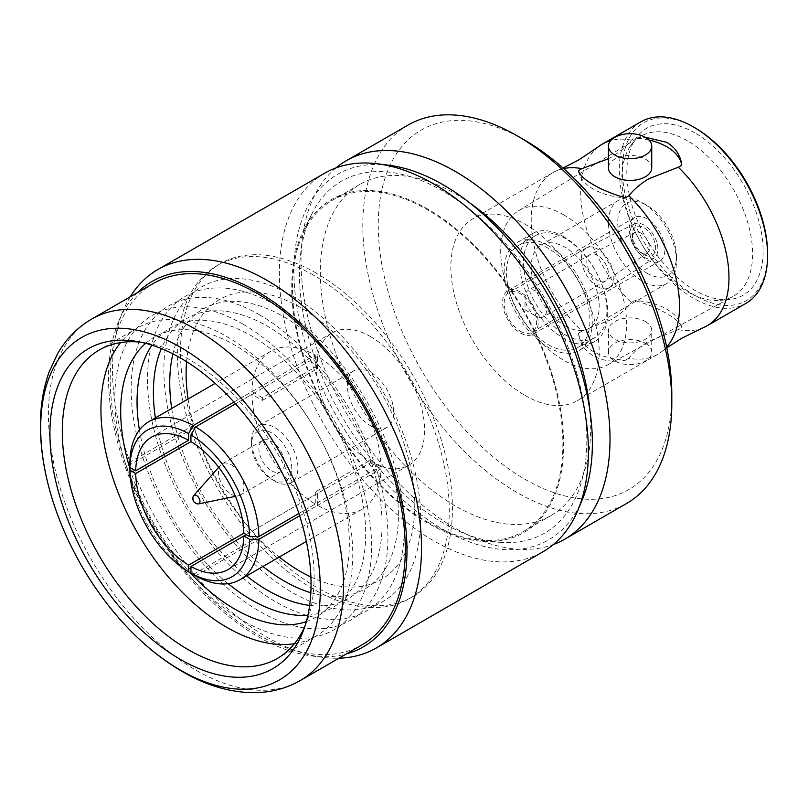 <?xml version="1.0" encoding="UTF-8"?>
<svg xmlns="http://www.w3.org/2000/svg" width="808" height="808" viewBox="0 0 808 808"><rect width="100%" height="100%" fill="white"/><g stroke="black" fill="none" stroke-linecap="round" stroke-linejoin="round"><path stroke-width="0.61" stroke-dasharray="4.04 3.03" d="M563.6 168.559A104.878 60.55 -120 0 0 557.197 170.518A104.878 60.55 -120 0 0 552.935 172.609A104.878 60.55 -120 0 0 581.891 331.098L611.353 319.574C619.756 314.494 626.412 308.818 631.331 302.556L634.805 300.556C647.026 303.97 657.682 308.323 666.782 313.615C675.589 318.655 680.578 323.341 681.77 327.674L678.296 329.674L648.834 341.208C640.562 346.178 633.906 351.844 628.856 358.217A104.878 60.55 -120 0 0 657.813 354.268A104.878 60.55 -120 0 0 661.762 351.611A104.878 60.55 -120 0 0 666.65 347.046M608.454 158.711L611.353 157.116C619.756 152.035 626.412 146.369 631.331 140.107L634.805 138.097L645.168 137.219M651.743 167.933A21.644 12.494 0 0 0 645.4 159.105A21.644 12.494 0 0 0 621.807 156.388A21.644 12.494 0 0 0 608.454 167.933M645.4 343.299A21.644 12.494 180 0 1 651.743 352.136A21.644 12.494 180 0 1 638.381 363.681A21.644 12.494 180 0 1 614.787 360.974A21.644 12.494 180 0 1 608.454 352.136A21.644 12.494 180 0 1 621.807 340.592A21.644 12.494 180 0 1 645.4 343.299M645.4 321.554A21.644 12.494 180 0 1 651.743 330.391A21.644 12.494 180 0 1 638.381 341.935A21.644 12.494 180 0 1 614.787 339.229A21.644 12.494 180 0 1 608.454 330.391A21.644 12.494 180 0 1 621.807 318.847A21.644 12.494 180 0 1 645.4 321.554M578.417 333.108A51.894 29.957 0 0 0 593.405 351.571A51.894 29.957 0 0 0 625.392 360.227C613.171 362.297 602.505 360.883 593.405 355.985C584.598 350.551 579.609 342.925 578.417 333.108L581.891 331.098M324.634 173.225A218.493 126.149 -120 0 0 291.143 348.309A218.493 126.149 -120 0 0 433.876 540.855A218.493 126.149 -120 0 0 543.128 551.672M130.28 296.778A218.493 126.149 -120 0 0 123.058 310.898A218.493 126.149 -120 0 0 267.014 637.189A218.493 126.149 -120 0 0 323.109 657.399A218.493 126.149 -120 0 0 338.946 658.197M137.623 292.546A211.04 121.846 -120 0 0 118.705 321.301A211.04 121.846 -120 0 0 257.752 636.452A211.04 121.846 -120 0 0 311.928 655.975A211.04 121.846 -120 0 0 346.289 653.965M153.419 283.426A208.666 120.473 -120 0 0 121.432 450.632A208.666 120.473 -120 0 0 257.752 634.512A208.666 120.473 -120 0 0 362.075 644.845M304.869 626.382A178.073 102.808 -120 0 0 306.626 622.12A178.073 102.808 -120 0 0 188.224 358.873A178.073 102.808 -120 0 0 145.369 342.814A178.073 102.808 -120 0 0 140.794 342.198M294.455 643.673A178.073 102.808 -120 0 0 315.888 636.189A178.073 102.808 -120 0 0 343.178 493.496A178.073 102.808 -120 0 0 226.846 336.572A178.073 102.808 -120 0 0 137.814 327.755A178.073 102.808 -120 0 0 120.614 342.582M306.313 621.625A161.691 93.354 -120 0 0 342.935 495.95A161.691 93.354 -120 0 0 235.027 345.238A161.691 93.354 -120 0 0 145.642 343.329M129.906 468.499A161.691 93.354 -120 0 0 190.052 572.66M243.198 324.281A181.568 104.828 -120 0 0 114.807 398.415A181.568 104.828 -120 0 0 243.198 620.786A181.568 104.828 -120 0 0 371.589 546.663A181.568 104.828 -120 0 0 243.198 324.281M307.899 615.201A161.691 93.354 -120 0 0 361.903 497.869A161.691 93.354 -120 0 0 251.379 335.795A161.691 93.354 -120 0 0 151.995 345.168M139.431 430.007A161.691 93.354 -120 0 0 228.149 583.669M259.55 314.837A181.568 104.828 -120 0 0 131.159 388.971A181.568 104.828 -120 0 0 259.55 611.343A181.568 104.828 -120 0 0 387.941 537.219A181.568 104.828 -120 0 0 259.55 314.837M309.636 605.404A161.691 93.354 -120 0 0 380.053 498.597A161.691 93.354 -120 0 0 267.721 326.361A161.691 93.354 -120 0 0 161.358 348.561M155.368 417.908A161.691 93.354 -120 0 0 246.591 575.912M275.902 305.404A181.568 104.828 -120 0 0 147.511 379.528A181.568 104.828 -120 0 0 275.902 601.91A181.568 104.828 -120 0 0 404.293 527.775A181.568 104.828 -120 0 0 275.902 305.404M310.827 592.729A161.691 93.354 -120 0 0 397.607 498.93A161.691 93.354 -120 0 0 284.073 316.918A161.691 93.354 -120 0 0 172.922 353.864M171.72 408.474A161.691 93.354 -120 0 0 262.933 566.469M292.254 295.96A181.568 104.828 -120 0 0 163.862 370.084A181.568 104.828 -120 0 0 292.254 592.466A181.568 104.828 -120 0 0 420.645 518.342A181.568 104.828 -120 0 0 292.254 295.96M310.908 577.003A161.691 93.354 -120 0 0 414.635 499.374A161.691 93.354 -120 0 0 300.424 307.474A161.691 93.354 -120 0 0 186.577 361.661M188.072 399.031A161.691 93.354 -120 0 0 279.285 557.035M313.302 275.063A192.274 111.009 -120 0 0 217.16 265.549A192.274 111.009 -120 0 0 187.688 419.625A192.274 111.009 -120 0 0 313.302 589.052A192.274 111.009 -120 0 0 409.434 598.577A192.274 111.009 -120 0 0 438.916 444.501A192.274 111.009 -120 0 0 313.302 275.063M316.453 273.245A192.274 111.009 -120 0 0 220.321 263.721A192.274 111.009 -120 0 0 190.85 417.797A192.274 111.009 -120 0 0 316.453 587.234A192.274 111.009 -120 0 0 412.595 596.759A192.274 111.009 -120 0 0 442.067 442.683A192.274 111.009 -120 0 0 316.453 273.245M370.529 425.776A32.775 18.927 -120 0 0 386.921 427.402A32.775 18.927 -120 0 0 391.941 401.142A32.775 18.927 -120 0 0 370.529 372.256A32.775 18.927 -120 0 0 354.146 370.64A32.775 18.927 -120 0 0 349.127 396.9A32.775 18.927 -120 0 0 370.529 425.776M274.74 481.083A32.775 18.927 -120 0 0 291.132 482.709A32.775 18.927 -120 0 0 296.152 456.439A32.775 18.927 -120 0 0 274.74 427.563A32.775 18.927 -120 0 0 258.358 425.937A32.775 18.927 -120 0 0 251.571 440.946A32.775 18.927 -120 0 0 274.74 481.083L271.65 479.296A28.401 16.402 -120 0 0 291.739 467.701A28.401 16.402 -120 0 0 271.65 432.916A28.401 16.402 -120 0 0 251.571 444.511A28.401 16.402 -120 0 0 271.65 479.296L274.74 481.083M271.65 470.822A18.029 10.403 -120 0 0 280.669 471.721A18.029 10.403 -120 0 0 283.426 457.278A18.029 10.403 -120 0 0 271.65 441.39A18.029 10.403 -120 0 0 262.64 440.491A18.029 10.403 -120 0 0 259.873 454.944A18.029 10.403 -120 0 0 271.65 470.822M231.219 494.173A18.029 10.403 -120 0 0 238.36 495.769A18.029 10.403 -120 0 0 240.239 495.062A18.029 10.403 -120 0 0 242.996 480.619A18.029 10.403 -120 0 0 231.219 464.731A18.029 10.403 -120 0 0 222.21 463.843A18.029 10.403 -120 0 0 220.665 465.105A18.029 10.403 -120 0 0 219.958 479.851A18.029 10.403 -120 0 0 231.219 494.173M193.385 496.031A4.878 2.818 -120 0 0 196.526 503.465A4.878 2.818 -120 0 0 197.94 503.929M535.845 291.082A15.291 8.827 -120 0 0 528.2 290.325A15.291 8.827 -120 0 0 525.038 297.334A15.291 8.827 -120 0 0 535.845 316.059L535.845 316.059A15.291 8.827 -120 0 0 543.491 316.817A15.291 8.827 -120 0 0 545.844 304.565A15.291 8.827 -120 0 0 535.845 291.082M525.038 309.817L535.845 316.059L525.038 309.817L525.038 297.334M597.647 255.409A15.291 8.827 -120 0 0 590.295 254.49A15.291 8.827 -120 0 0 590.002 254.651A15.291 8.827 -120 0 0 587.658 266.903A15.291 8.827 -120 0 0 597.647 280.386A15.291 8.827 -120 0 0 605.293 281.144A15.291 8.827 -120 0 0 605.576 280.962A15.291 8.827 -120 0 0 607.565 268.62A15.291 8.827 -120 0 0 597.647 255.409M640.906 233.108A12.019 6.939 -120 0 0 635.128 232.391A12.019 6.939 -120 0 0 632.411 238.017A12.019 6.939 -120 0 0 640.906 252.732L643.996 254.52A16.392 9.464 -120 0 0 643.996 254.52A16.392 9.464 -120 0 0 655.591 247.824A16.392 9.464 -120 0 0 643.996 227.755A16.392 9.464 -120 0 0 632.411 234.441A16.392 9.464 -120 0 0 643.996 254.51L640.906 252.732A12.019 6.939 -120 0 0 647.137 253.187A12.019 6.939 -120 0 0 648.693 243.491A12.019 6.939 -120 0 0 640.906 233.108M643.996 257.186A19.665 11.352 -120 0 0 654.177 257.954A19.665 11.352 -120 0 0 656.753 242.087A19.665 11.352 -120 0 0 643.996 225.078A19.665 11.352 -120 0 0 634.522 223.917A19.665 11.352 -120 0 0 631.058 239.542A19.665 11.352 -120 0 0 643.996 257.186M597.647 286.628A22.947 13.241 -120 0 0 609.121 287.759A22.947 13.241 -120 0 0 609.515 287.517A22.947 13.241 -120 0 0 612.525 269.014A22.947 13.241 -120 0 0 597.647 249.167A22.947 13.241 -120 0 0 586.588 247.803A22.947 13.241 -120 0 0 586.174 248.026A22.947 13.241 -120 0 0 582.659 266.408A22.947 13.241 -120 0 0 597.647 286.628M520.403 331.229A22.947 13.241 -120 0 0 531.866 332.361A22.947 13.241 -120 0 0 535.391 313.979A22.947 13.241 -120 0 0 520.403 293.759A22.947 13.241 -120 0 0 508.929 292.627A22.947 13.241 -120 0 0 505.414 311.009A22.947 13.241 -120 0 0 520.403 331.229M520.403 291.981A25.129 14.504 -120 0 0 507.838 290.739A25.129 14.504 -120 0 0 503.98 310.868A25.129 14.504 -120 0 0 520.403 333.007A25.129 14.504 -120 0 0 532.967 334.26A25.129 14.504 -120 0 0 536.815 314.12A25.129 14.504 -120 0 0 520.403 291.981M647.087 218.837A25.129 14.504 -120 0 0 634.522 217.594A25.129 14.504 -120 0 0 630.674 237.724A25.129 14.504 -120 0 0 647.087 259.863A25.129 14.504 -120 0 0 659.651 261.115A25.129 14.504 -120 0 0 663.509 240.976A25.129 14.504 -120 0 0 647.087 218.837M647.087 273.245A41.511 23.967 -120 0 0 676.447 256.298A41.511 23.967 -120 0 0 647.087 205.454L642.451 202.778A48.066 27.755 -120 0 0 618.423 200.394A48.066 27.755 -120 0 0 611.05 238.916A48.066 27.755 -120 0 0 642.451 281.275A48.066 27.755 -120 0 0 666.489 283.659A48.066 27.755 -120 0 0 676.447 261.651A48.066 27.755 -120 0 0 642.451 202.778L647.087 205.454A41.511 23.967 -120 0 0 617.736 222.402A41.511 23.967 -120 0 0 647.087 273.245M565.206 325.876A48.066 27.755 -120 0 0 589.234 328.26A48.066 27.755 -120 0 0 596.607 289.739A48.066 27.755 -120 0 0 565.206 247.379A48.066 27.755 -120 0 0 541.168 244.996A48.066 27.755 -120 0 0 533.805 283.517A48.066 27.755 -120 0 0 565.206 325.876M565.206 334.795A58.994 34.057 -120 0 0 594.698 337.714A58.994 34.057 -120 0 0 603.748 290.446A58.994 34.057 -120 0 0 565.206 238.461A58.994 34.057 -120 0 0 535.704 235.532A58.994 34.057 -120 0 0 526.665 282.81A58.994 34.057 -120 0 0 565.206 334.795M548.208 344.612A58.994 34.057 -120 0 0 577.71 347.531A58.994 34.057 -120 0 0 586.749 300.253A58.994 34.057 -120 0 0 548.208 248.268A58.994 34.057 -120 0 0 518.716 245.349A58.994 34.057 -120 0 0 509.666 292.617A58.994 34.057 -120 0 0 548.208 344.612M548.208 245.592A62.277 35.956 -120 0 0 517.069 242.511A62.277 35.956 -120 0 0 507.525 292.405A62.277 35.956 -120 0 0 548.208 347.288A62.277 35.956 -120 0 0 579.346 350.369A62.277 35.956 -120 0 0 588.891 300.465A62.277 35.956 -120 0 0 548.208 245.592M563.661 236.673A62.277 35.956 -120 0 0 532.523 233.593A62.277 35.956 -120 0 0 522.978 283.487A62.277 35.956 -120 0 0 563.661 338.36A62.277 35.956 -120 0 0 594.799 341.451A62.277 35.956 -120 0 0 604.344 291.547A62.277 35.956 -120 0 0 563.661 236.673M687.265 140.693A92.425 53.358 -120 0 0 640.421 136.491A92.425 53.358 -120 0 0 630.715 145.682A92.425 53.358 -120 0 0 630.634 221.15A92.425 53.358 -120 0 0 687.265 291.627A92.425 53.358 -120 0 0 720.019 300.374A92.425 53.358 -120 0 0 732.836 296.556A92.425 53.358 -120 0 0 747.804 222.715A92.425 53.358 -120 0 0 687.265 140.693M563.661 214.817A89.042 51.409 -120 0 0 518.534 210.767A89.042 51.409 -120 0 0 505.656 282.315A89.042 51.409 -120 0 0 563.661 360.216A89.042 51.409 -120 0 0 607.565 364.974A89.042 51.409 -120 0 0 621.988 293.839A89.042 51.409 -120 0 0 563.661 214.817M694.981 132.987A96.404 55.661 -120 0 0 636.007 138.188A96.404 55.661 -120 0 0 635.926 216.908A96.404 55.661 -120 0 0 694.981 290.405A96.404 55.661 -120 0 0 729.159 299.536A96.404 55.661 -120 0 0 760.813 229.28A96.404 55.661 -120 0 0 694.981 132.987M694.981 127.846A102.697 59.287 -120 0 0 622.372 169.771A102.697 59.287 -120 0 0 694.981 295.546A102.697 59.287 -120 0 0 767.6 253.621M640.996 121.766A104.878 60.55 -120 0 0 624.927 205.808A104.878 60.55 -120 0 0 693.436 298.223A104.878 60.55 -120 0 0 745.875 303.414M525.038 140.339A207.575 119.847 -120 0 0 378.255 225.078A207.575 119.847 -120 0 0 525.038 479.306A207.575 119.847 -120 0 0 671.812 394.556M408.06 125.058A218.493 126.149 -120 0 0 374.569 300.142A218.493 126.149 -120 0 0 517.312 492.678A218.493 126.149 -120 0 0 626.553 503.505M335.987 167.912A218.493 126.149 -120 0 0 315.877 345.693A218.493 126.149 -120 0 0 455.51 528.361A218.493 126.149 -120 0 0 553.409 544.501M470.317 203.343A191.183 110.383 -120 0 0 455.51 193.859A191.183 110.383 -120 0 0 359.913 184.386A191.183 110.383 -120 0 0 330.613 337.582A191.183 110.383 -120 0 0 455.51 506.06A191.183 110.383 -120 0 0 551.096 515.534A191.183 110.383 -120 0 0 589.88 410.434M427.695 522.12A191.183 110.383 -120 0 0 523.291 531.583A191.183 110.383 -120 0 0 552.591 378.386A191.183 110.383 -120 0 0 427.695 209.908A191.183 110.383 -120 0 0 332.108 200.445A191.183 110.383 -120 0 0 302.798 353.641A191.183 110.383 -120 0 0 427.695 522.12M443.148 191.183A203.202 117.322 -120 0 0 312.191 213.221A203.202 117.322 -120 0 0 443.148 523.008A203.202 117.322 -120 0 0 502.263 542.451A203.202 117.322 -120 0 0 583.618 403.283A203.202 117.322 -120 0 0 443.148 191.183M427.695 209.019A192.274 111.009 -120 0 0 303.778 229.876A192.274 111.009 -120 0 0 427.695 523.008A192.274 111.009 -120 0 0 483.639 541.4A192.274 111.009 -120 0 0 560.611 409.717A192.274 111.009 -120 0 0 427.695 209.019M388.971 165.256A211.04 121.846 -120 0 0 296.486 304.252A211.04 121.846 -120 0 0 443.148 529.412A211.04 121.846 -120 0 0 582.194 499.93M678.296 329.674A104.878 60.55 -120 0 0 702.99 327.806M525.038 395.455A104.878 60.55 -120 0 0 577.478 400.647A104.878 60.55 -120 0 0 593.547 316.605A104.878 60.55 -120 0 0 525.038 224.19A104.878 60.55 -120 0 0 472.599 218.988A104.878 60.55 -120 0 0 456.52 303.03A104.878 60.55 -120 0 0 525.038 395.455M628.856 358.217L625.392 360.227M246.188 534.593L370.519 462.812A76.477 44.157 -120 0 0 370.519 460.095L315.282 491.981A76.477 44.157 -120 0 0 316.453 492.678A76.477 44.157 -120 0 0 317.635 493.345L243.834 535.957M262.398 400.384L317.635 368.488A76.477 44.157 -120 0 0 316.453 367.802A76.477 44.157 -120 0 0 315.282 367.135L262.398 397.667A76.477 44.157 -120 0 0 262.398 400.384L251.965 394.365A91.223 52.672 -120 0 0 315.282 504.03L193.223 574.498A91.223 52.672 -120 0 1 129.906 464.832L251.965 394.365M370.529 336.582A76.477 44.157 -120 0 0 332.3 332.795A76.477 44.157 -120 0 0 320.574 394.072A76.477 44.157 -120 0 0 370.529 461.459A76.477 44.157 -120 0 0 408.767 465.246A76.477 44.157 -120 0 0 420.493 403.97A76.477 44.157 -120 0 0 370.529 336.582M233.936 402.051L315.282 355.086A91.223 52.672 -120 0 0 270.852 351.238A91.223 52.672 -120 0 0 251.965 391.648L129.906 462.115M195.576 575.862L317.635 505.394A91.223 52.672 -120 0 0 362.065 509.242A91.223 52.672 -120 0 0 380.952 468.832L299.606 515.797M298.869 513.504L380.952 466.115A91.223 52.672 -120 0 0 317.635 356.449L235.552 403.838M578.417 170.65A51.894 29.957 0 0 0 625.392 197.768M648.915 140.016A51.894 29.957 0 0 0 634.805 138.097M681.77 327.674A51.894 29.957 0 0 0 634.805 300.556M631.331 140.107A104.878 60.55 -120 0 0 610.757 140.572M598.435 146.713A104.878 60.55 -120 0 0 631.331 302.556M315.282 355.086L315.282 367.135M317.635 368.488L317.635 356.449M380.952 466.115L370.519 460.095M370.519 462.812L380.952 468.832M317.635 505.394L317.635 493.345M315.282 491.981L315.282 504.03M262.398 397.667L251.965 391.648M91.617 319.109A208.666 120.473 -120 0 0 59.63 486.315A208.666 120.473 -120 0 0 195.95 670.185A208.666 120.473 -120 0 0 300.283 680.528M661.762 351.611L666.812 347.844M557.197 170.518L562.994 168.024M651.743 352.136L651.743 330.391M311.928 655.975L323.109 657.399M145.369 342.814L136.067 341.329M137.814 327.755L99.182 350.056M220.321 263.721L217.16 265.549M386.921 427.402L291.132 482.709M280.669 471.721L240.239 495.062M235.451 496.354L238.36 495.769M590.002 254.651L528.2 290.325M635.128 232.391L590.295 254.49M632.411 238.017L632.411 234.441M654.177 257.954L609.515 287.517M609.121 287.759L531.866 332.361M634.522 217.594L507.838 290.739M676.447 256.298L676.447 261.651M666.489 283.659L589.234 328.26M594.698 337.714L577.71 347.531M532.523 233.593L517.069 242.511M518.534 210.767L640.421 136.491M630.715 145.682L636.007 138.188M551.096 515.534L523.291 531.583M303.778 229.876L312.191 213.221M657.813 354.268L577.478 400.647M332.3 332.795L151.53 437.158M408.767 465.246L228.007 569.61M270.852 351.238L215.15 383.396M362.065 509.242L306.373 541.4M552.935 172.609L472.599 218.988M483.639 541.4L502.263 542.451M359.913 184.386L332.108 200.445M720.019 300.374L729.159 299.536M607.565 364.974L732.836 296.556M594.799 341.451L579.346 350.369M535.704 235.532L518.716 245.349M618.423 200.394L541.168 244.996M659.651 261.115L532.967 334.26M586.174 248.026L508.929 292.627M634.522 223.917L586.588 247.803M647.137 253.187L605.576 280.962M605.293 281.144L543.491 316.817M218.695 467.327L220.665 465.105M262.64 440.491L222.21 463.843M251.571 444.511L251.571 440.946M354.146 370.64L258.358 425.937M412.595 596.759L409.434 598.577M315.888 636.189L277.255 658.49M306.626 622.12L303.263 630.917M118.705 321.301L123.058 310.898M608.454 352.136L608.454 330.391"/><path stroke-width="1.21" d="M666.65 347.046A104.878 60.55 -120 0 0 628.856 195.768L625.392 197.768C613.171 194.354 602.505 190.001 593.405 184.709C584.598 179.669 579.609 174.982 578.417 170.65L581.891 168.65A104.878 60.55 -120 0 0 563.6 168.559M645.168 137.219L666.782 142.349C675.589 147.773 680.578 155.399 681.77 165.216L678.296 167.226L648.834 178.75C640.562 183.719 633.906 189.395 628.856 195.768M581.891 168.65L608.454 158.711M614.787 155.025A21.644 12.494 0 0 0 638.381 157.732A21.644 12.494 0 0 0 651.743 146.187A21.644 12.494 0 0 0 645.4 137.35A21.644 12.494 0 0 0 621.807 134.643A21.644 12.494 0 0 0 608.454 146.187A21.644 12.494 0 0 0 614.787 155.025M608.454 146.187L608.454 167.933A21.644 12.494 0 0 0 614.787 176.77A21.644 12.494 0 0 0 638.381 179.477A21.644 12.494 0 0 0 651.743 167.933L651.743 146.187M681.77 165.216A51.894 29.957 0 0 0 666.782 146.753A51.894 29.957 0 0 0 648.915 140.016M338.946 658.197A218.493 126.149 -120 0 0 376.265 648.006L543.128 551.672A218.493 126.149 -120 0 0 577.841 510.333A218.493 126.149 -120 0 0 433.876 184.042A218.493 126.149 -120 0 0 377.791 163.832A218.493 126.149 -120 0 0 324.634 173.225L157.772 269.559A218.493 126.149 -120 0 0 130.28 296.778M376.265 648.006A218.493 126.149 -120 0 0 409.757 472.922A218.493 126.149 -120 0 0 267.014 280.376A218.493 126.149 -120 0 0 157.772 269.559M346.289 653.965A211.04 121.846 -120 0 0 399.516 492.173A211.04 121.846 -120 0 0 257.752 291.819A211.04 121.846 -120 0 0 137.623 292.546M91.617 319.109A208.666 120.473 -120 0 1 195.95 329.442A208.666 120.473 -120 0 1 332.26 513.322A208.666 120.473 -120 0 1 300.283 680.528L362.075 644.845A208.666 120.473 -120 0 0 394.062 477.639A208.666 120.473 -120 0 0 257.752 293.759A208.666 120.473 -120 0 0 153.419 283.426L91.617 319.109C77.376 327.462 66.014 339.047 57.52 353.854L49.217 371.761C43.248 388.315 40.309 406.485 40.4 426.26C40.551 451.702 45.197 478.104 54.328 505.475A197.738 114.17 -120 0 0 120.23 619.635A197.738 114.17 -120 0 0 180.497 670.185A197.738 114.17 -120 0 0 320.321 589.466A197.738 114.17 -120 0 0 180.497 347.278A197.738 114.17 -120 0 0 54.328 505.475M180.497 357.984A184.628 106.595 -120 0 0 136.067 341.329A184.628 106.595 -120 0 0 51.904 460.54A184.628 106.595 -120 0 0 180.497 659.49A184.628 106.595 -120 0 0 303.263 630.917A184.628 106.595 -120 0 0 180.497 357.984M140.794 342.198A178.073 102.808 -120 0 0 99.182 350.056A178.073 102.808 -120 0 0 71.892 492.749A178.073 102.808 -120 0 0 188.224 649.672A178.073 102.808 -120 0 0 277.255 658.49A178.073 102.808 -120 0 0 304.869 626.382M120.614 342.582A178.073 102.808 -120 0 0 116.463 488.214A178.073 102.808 -120 0 0 226.846 627.372A178.073 102.808 -120 0 0 294.455 643.673M145.642 343.329A161.691 93.354 -120 0 0 129.906 468.499M190.052 572.66A161.691 93.354 -120 0 0 235.027 609.272A161.691 93.354 -120 0 0 306.313 621.625M151.995 345.168A161.691 93.354 -120 0 0 139.431 430.007M228.149 583.669A161.691 93.354 -120 0 0 251.379 599.829A161.691 93.354 -120 0 0 307.899 615.201M161.358 348.561A161.691 93.354 -120 0 0 155.368 417.908M246.591 575.912A161.691 93.354 -120 0 0 267.721 590.395A161.691 93.354 -120 0 0 309.636 605.404M172.922 353.864A161.691 93.354 -120 0 0 171.72 408.474M262.933 566.469A161.691 93.354 -120 0 0 284.073 580.952A161.691 93.354 -120 0 0 310.827 592.729M186.577 361.661A161.691 93.354 -120 0 0 188.072 399.031M279.285 557.035A161.691 93.354 -120 0 0 300.424 571.509A161.691 93.354 -120 0 0 310.908 577.003M197.94 503.929A4.878 2.818 -120 0 0 198.465 503.899A4.878 2.818 -120 0 0 199.828 500.213A4.878 2.818 -120 0 0 196.526 495.496A4.878 2.818 -120 0 0 193.667 495.597A4.878 2.818 -120 0 0 193.385 496.031A5.464 5.464 0 0 0 197.94 503.929M666.812 347.844L681.568 338.32L702.99 327.806A104.878 60.55 -120 0 0 707.253 325.715L745.875 303.414A104.878 60.55 -120 0 0 767.6 255.409L767.6 253.621A102.697 59.287 -120 0 0 694.981 127.846L693.436 126.957A104.878 60.55 -120 0 0 640.996 121.766L602.374 144.066A104.878 60.55 -120 0 0 598.435 146.713L578.619 160.004L562.994 168.024M767.6 255.409A104.878 60.55 -120 0 0 693.436 126.957L694.981 127.846M553.409 544.501A218.493 126.149 -120 0 0 564.752 539.188L626.553 503.505A218.493 126.149 -120 0 0 671.812 403.475L671.812 394.556A207.575 119.847 -120 0 0 525.038 140.339L517.312 135.875A218.493 126.149 -120 0 0 408.06 125.058L346.258 160.731A218.493 126.149 -120 0 0 335.987 167.912M671.812 403.475A218.493 126.149 -120 0 0 517.312 135.875L525.038 140.339M564.752 539.188A218.493 126.149 -120 0 0 598.253 364.095A218.493 126.149 -120 0 0 455.51 171.559A218.493 126.149 -120 0 0 346.258 160.731M589.88 410.434A191.183 110.383 -120 0 0 470.317 203.343M577.841 510.333L582.194 499.93A211.04 121.846 -120 0 0 443.148 184.779A211.04 121.846 -120 0 0 388.971 165.256L377.791 163.832M707.253 325.715A104.878 60.55 -120 0 0 678.296 167.226M188.587 565.125L243.834 533.24A76.477 44.157 -120 0 0 190.941 441.633L135.704 473.528A76.477 44.157 -120 0 0 188.587 565.125L188.587 571.822A84.668 48.884 -120 0 1 129.906 470.185L129.906 464.832M135.704 470.811L188.587 440.279A76.477 44.157 -120 0 0 151.53 437.158A76.477 44.157 -120 0 0 135.704 470.811L129.906 467.468A84.668 48.884 -120 0 1 188.587 433.583L193.223 425.553A91.223 52.672 -120 0 0 148.793 421.705A91.223 52.672 -120 0 0 129.906 462.115L129.906 467.468M190.941 566.489L190.941 573.185A84.668 48.884 -120 0 0 249.621 539.3L243.834 535.957L190.941 566.489A76.477 44.157 -120 0 0 228.007 569.61A76.477 44.157 -120 0 0 243.834 535.957L246.188 534.593M188.587 440.279L188.587 433.583M135.704 473.528L129.906 470.185M193.223 574.498L188.587 571.822M193.223 425.553L233.936 402.051M190.941 573.185L195.576 575.862A91.223 52.672 -120 0 0 240.016 579.71A91.223 52.672 -120 0 0 258.893 539.3L249.621 539.3M258.893 539.3L299.606 515.797M243.834 533.24L249.621 536.583A84.668 48.884 -120 0 0 190.941 434.946L190.941 441.633M249.621 536.583L258.893 536.583A91.223 52.672 -120 0 0 195.576 426.917L190.941 434.946M258.893 536.583L298.869 513.504M195.576 426.917L235.552 403.838M610.757 140.572A104.878 60.55 -120 0 0 602.374 144.066M300.283 680.528C285.931 688.679 270.215 692.729 253.136 692.678C229.553 692.355 205.939 685.315 182.295 671.539C160.186 658.672 139.501 641.36 120.23 619.635M198.465 503.899L235.451 496.354M215.15 383.396L148.793 421.705M306.373 541.4L240.016 579.71M193.667 495.597L218.695 467.327"/></g></svg>
